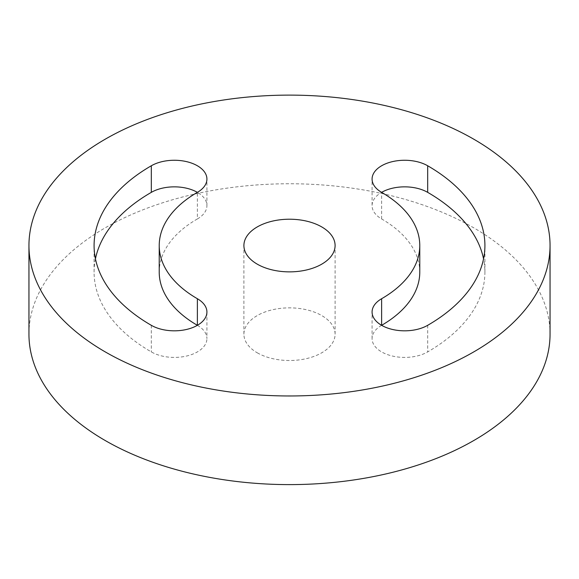 <?xml version="1.0" encoding="UTF-8"?>
<svg xmlns="http://www.w3.org/2000/svg" width="579" height="579" viewBox="0 0 579 579"><rect width="100%" height="100%" fill="white"/><g stroke="black" fill="none" stroke-linecap="round" stroke-linejoin="round"><path stroke-width="0.43" stroke-dasharray="2.9 2.17" d="M550.05 334.184A260.55 150.424 0 0 0 289.5 183.753A260.55 150.424 0 0 0 28.95 334.184M257.257 352.799A45.596 26.323 0 0 0 306.95 358.502A45.596 26.323 0 0 0 335.096 334.184A45.596 26.323 0 0 0 289.5 307.862A45.596 26.323 0 0 0 243.904 334.184A45.596 26.323 0 0 0 257.257 352.799M197.381 218.949A32.569 18.803 0 0 0 206.92 205.654A32.569 18.803 0 0 0 197.381 192.358L197.381 218.949A130.275 75.212 0 0 0 159.225 272.137M197.381 325.318L197.381 325.318A32.569 18.803 0 0 1 206.92 338.614L206.92 312.023M95.448 258.835A195.412 112.818 0 0 0 94.088 272.137A195.412 112.818 0 0 0 151.322 351.909A32.569 18.803 0 0 0 186.814 355.984A32.569 18.803 0 0 0 206.92 338.614M381.619 325.318L381.619 325.318A32.569 18.803 0 0 0 372.08 338.614A32.569 18.803 0 0 0 392.186 355.984A32.569 18.803 0 0 0 427.678 351.909A195.412 112.818 0 0 0 484.913 272.137A195.412 112.818 0 0 0 483.552 258.835M419.775 272.137A130.275 75.212 0 0 0 381.619 218.949A32.569 18.803 0 0 1 372.08 205.654L372.08 179.063M381.619 218.949L381.619 192.358A32.569 18.803 0 0 0 372.08 205.654M151.322 325.318L151.322 351.909M427.678 325.318L427.678 351.909M335.096 334.184L335.096 245.539M243.904 334.184L243.904 245.539M206.92 205.654L206.92 179.063M94.088 272.137L94.088 245.539M372.08 338.614L372.08 312.023M484.913 272.137L484.913 245.539"/><path stroke-width="0.87" d="M28.95 245.539L28.95 334.184A260.55 150.424 0 0 0 105.262 440.554A260.55 150.424 0 0 0 389.211 473.159A260.55 150.424 0 0 0 550.05 334.184L550.05 245.539A260.55 150.424 0 0 0 289.5 95.115A260.55 150.424 0 0 0 28.95 245.539A260.55 150.424 0 0 0 105.262 351.909A260.55 150.424 0 0 0 389.211 384.521A260.55 150.424 0 0 0 550.05 245.539M257.257 264.154A45.596 26.323 0 0 0 306.95 269.865A45.596 26.323 0 0 0 335.096 245.539A45.596 26.323 0 0 0 289.5 219.217A45.596 26.323 0 0 0 243.904 245.539A45.596 26.323 0 0 0 257.257 264.154M159.225 245.539A130.275 75.212 0 0 1 197.381 192.358A32.569 18.803 0 0 0 206.92 179.063A32.569 18.803 0 0 0 186.814 161.693A32.569 18.803 0 0 0 151.322 165.768A195.412 112.818 0 0 0 94.088 245.539A195.412 112.818 0 0 0 151.322 325.318A32.569 18.803 0 0 0 186.814 329.393A32.569 18.803 0 0 0 206.92 312.023A32.569 18.803 0 0 0 197.381 298.728L197.381 325.318A130.275 75.212 0 0 1 159.225 272.137L159.225 245.539A130.275 75.212 0 0 0 197.381 298.728M381.619 298.728A32.569 18.803 0 0 0 372.08 312.023A32.569 18.803 0 0 0 392.186 329.393A32.569 18.803 0 0 0 427.678 325.318A195.412 112.818 0 0 0 484.913 245.539A195.412 112.818 0 0 0 427.678 165.768A32.569 18.803 0 0 0 392.186 161.693A32.569 18.803 0 0 0 372.08 179.063A32.569 18.803 0 0 0 381.619 192.358A130.275 75.212 0 0 1 419.775 245.539A130.275 75.212 0 0 1 381.619 298.728L381.619 325.318A130.275 75.212 0 0 0 419.775 272.137L419.775 245.539M197.381 192.358A32.569 18.803 0 0 0 151.322 192.358A195.412 112.818 0 0 0 95.448 258.835M483.552 258.835A195.412 112.818 0 0 0 427.678 192.358A32.569 18.803 0 0 0 381.619 192.358M151.322 165.768L151.322 192.358M427.678 165.768L427.678 192.358"/></g></svg>
